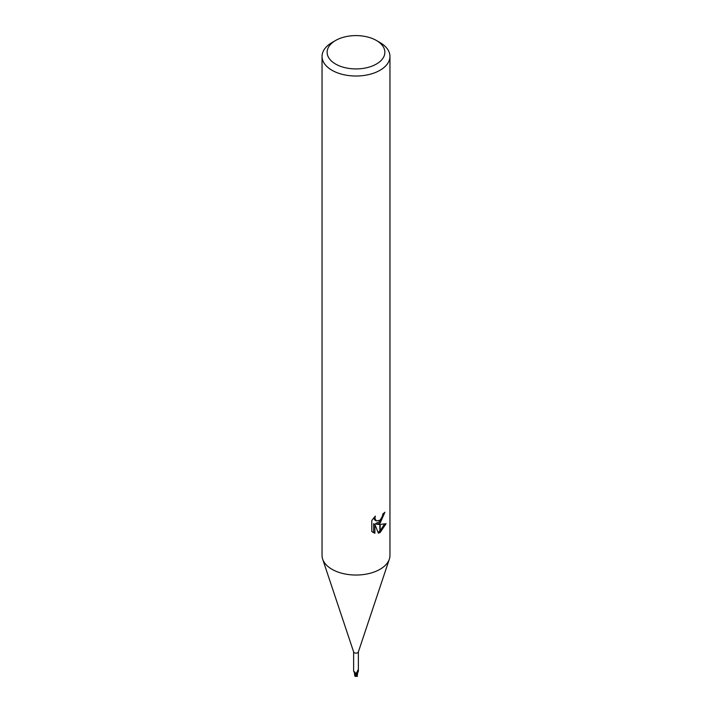 <?xml version="1.0" encoding="UTF-8"?>
<svg xmlns="http://www.w3.org/2000/svg" width="712" height="712" viewBox="0 0 712 712"><rect width="100%" height="100%" fill="white"/><g stroke="black" fill="none" stroke-linecap="round" stroke-linejoin="round"><path stroke-width="1.07" d="M358.376 651.774A2.376 1.371 180 0 1 358.332 652.032A2.376 1.371 180 0 1 357.682 652.744A2.376 1.371 180 0 1 355.306 653.082A2.376 1.371 180 0 1 353.668 652.032L322.705 559.285M353.624 651.907L353.624 671.318L355.057 672.315M356.231 673.774A1.095 0.632 0 0 0 355.324 673.365A2.768 1.593 -175.3 0 0 354.353 672.226L356.329 674.059A2.376 1.371 180 0 0 357.113 673.917L356.481 672.742L357.922 670.98L357.647 670.241M356.819 672.119A2.626 2.528 14 0 0 356.659 673.739L356.481 672.742M376.408 64.044A28.863 16.661 180 0 1 335.592 64.044A28.863 16.661 180 0 1 335.592 40.477L335.592 40.477A28.863 16.661 180 0 1 376.408 40.477A28.863 16.661 180 0 1 376.408 64.044M331.988 42.56L335.592 40.477L331.988 42.56A33.953 19.607 180 0 0 322.047 56.417A33.953 19.607 180 0 0 343.006 74.529A33.953 19.607 180 0 0 380.012 70.283A33.953 19.607 180 0 0 389.953 56.417A33.953 19.607 180 0 0 380.012 42.56L376.408 40.477M389.953 56.417L389.953 555.431A33.953 19.607 180 0 1 380.012 569.297A33.953 19.607 180 0 1 343.006 573.543A33.953 19.607 180 0 1 322.047 555.431L322.047 56.417M376.755 524.317L379.834 524.406L379.834 532.62L378.41 533.19L374.895 524.415L374.895 533.27L371.789 531.455L371.789 520.517L375.366 516.093L374.877 518.265L376.194 520.864L379.834 520.294L379.834 523.213L376.755 524.317L375.544 523.614L379.834 521.513M379.834 520.294A5.42 3.133 120 0 0 380.181 520.009L382.46 516.236L382.825 513.966A33.953 19.607 0 0 0 384.889 512.248L380.181 522.964A8.927 5.153 -60 0 1 379.834 523.213M380.181 532.425L380.181 524.406L386.055 523.721L380.181 532.425A12.291 7.093 -60 0 1 379.834 532.62M380.181 521.157L383.519 513.432M380.181 522.964L380.181 520.009M376.194 520.864L374.984 520.161L373.667 517.918M372.661 532.22L373.667 532.567L373.667 523.703L374.895 524.415M378.028 532.211L379.834 531.152M380.181 530.876L384.462 524.068M373.667 532.567L374.895 533.27M358.376 651.907L358.376 671.318L357.629 672.956A2.181 1.264 180 0 1 357.113 673.917M357.344 671.389A2.626 2.528 14 0 1 357.922 670.98L357.495 671.202L357.922 670.98M355.982 675.421L356.837 674.095A2.545 1.468 180 0 1 356.347 674.157L354.914 676.169L355.324 673.374A2.181 1.264 180 0 1 354.353 672.324M389.339 559.143A33.953 19.607 180 0 1 380.012 569.297M357.62 673.285L357.246 675.928L356.053 675.706A2.421 1.397 180 0 1 355.671 675.697L355.368 676.338A2.456 2.456 0 0 0 356.943 676.231M354.781 673.027L356.356 674.219M354.914 676.169L354.763 675.412L354.914 676.169M354.781 673.062L354.674 674.682L354.371 672.422M355.475 676.364L355.671 675.697M356.053 675.706L356.214 674.754M356.837 674.095L357.593 673.374M357.308 675.483L357.237 675.946A2.465 1.558 14.2 0 0 357.291 675.928M357.326 676.453L357.264 675.67M357.317 675.572L357.219 676.044L357.317 675.572M355.137 675.813L356.285 673.926M354.496 671.87L354.051 672.128M358.332 652.032L389.295 559.285M354.656 675.715L354.656 674.308M357.344 675.724L357.344 674.308"/></g></svg>
